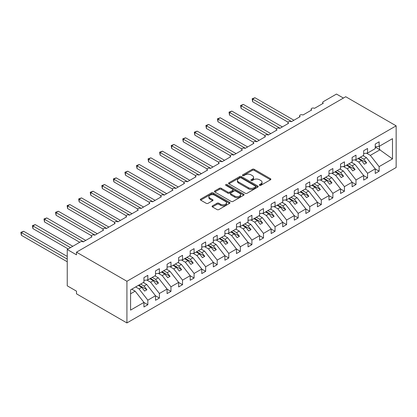 <?xml version="1.0" encoding="UTF-8"?>
<svg xmlns="http://www.w3.org/2000/svg" width="417" height="417" viewBox="0 0 417 417"><rect width="100%" height="100%" fill="white"/><g stroke="black" fill="none" stroke-linecap="round" stroke-linejoin="round"><path stroke-width="0.63" d="M259.572 185.336A0.897 0.521 0 0 0 260.844 185.336L270.492 179.763A1.282 0.74 0 0 0 270.868 179.237A1.282 0.74 0 0 0 270.492 178.716L254.146 169.276A1.282 0.74 0 0 0 252.332 169.276L242.684 174.848A0.897 0.521 0 0 0 242.418 175.213A0.897 0.521 0 0 0 242.684 175.583A0.897 0.521 0 0 0 243.955 175.583L245.201 174.859A4.107 2.372 0 0 1 251.013 174.859L252.374 175.646A4.107 2.372 0 0 1 253.578 177.324A4.107 2.372 0 0 1 252.374 179.002L251.128 179.722A0.897 0.521 0 0 0 250.862 180.092A0.897 0.521 0 0 0 251.128 180.457A0.897 0.521 0 0 0 252.4 180.457L253.645 179.737A4.107 2.372 0 0 1 259.457 179.737L260.823 180.525A4.107 2.372 0 0 1 262.027 182.203A4.107 2.372 0 0 1 260.823 183.876L259.572 184.601A0.897 0.521 0 0 0 259.311 184.966A0.897 0.521 0 0 0 259.572 185.336L259.572 184.601M212.462 205.873A1.282 0.74 0 0 0 212.086 206.399A1.282 0.74 0 0 0 212.462 206.921L217.048 209.569A1.282 0.74 0 0 0 218.868 209.569L229.579 203.381A1.282 0.74 0 0 0 229.96 202.86A1.282 0.74 0 0 0 229.579 202.334L213.233 192.894A1.282 0.74 0 0 0 211.419 192.894L200.702 199.081A1.282 0.74 0 0 0 200.327 199.607A1.282 0.74 0 0 0 200.702 200.134L206.243 203.329A1.282 0.74 0 0 0 208.057 203.329L212.644 200.681A1.282 0.74 0 0 0 213.019 200.16A1.282 0.74 0 0 0 212.644 199.634L209.897 198.049A3.435 1.986 0 0 1 208.891 196.647A3.435 1.986 0 0 1 211.012 194.812A3.435 1.986 0 0 1 214.755 195.245L225.519 201.458A3.435 1.986 0 0 1 226.525 202.86A3.435 1.986 0 0 1 224.403 204.69A3.435 1.986 0 0 1 220.661 204.262L218.868 203.225A1.282 0.74 0 0 0 217.048 203.225L212.462 205.873L212.462 206.921M396.15 125.84L126.919 281.277L126.919 322.94L396.15 167.504L396.15 125.84L345.729 96.728L76.499 252.165L76.499 254.839L67.246 249.496L80.429 241.886A1.965 1.131 0 0 1 83.207 241.886L91.995 236.809A1.965 1.131 0 0 1 91.422 236.006A1.965 1.131 0 0 1 92.631 234.964A1.965 1.131 0 0 1 94.774 235.209L103.562 230.132A1.965 1.131 0 0 1 102.989 229.329A1.965 1.131 0 0 1 104.198 228.287A1.965 1.131 0 0 1 106.335 228.532L115.123 223.455A1.965 1.131 0 0 1 114.55 222.657A1.965 1.131 0 0 1 115.764 221.609A1.965 1.131 0 0 1 117.902 221.854L126.69 216.777A1.965 1.131 0 0 1 126.116 215.98A1.965 1.131 0 0 1 127.326 214.932A1.965 1.131 0 0 1 129.468 215.177L138.256 210.1A1.965 1.131 0 0 1 137.683 209.303A1.965 1.131 0 0 1 138.892 208.255A1.965 1.131 0 0 1 141.029 208.5L149.818 203.423A1.965 1.131 0 0 1 149.244 202.626A1.965 1.131 0 0 1 150.459 201.578A1.965 1.131 0 0 1 152.596 201.823L161.384 196.751A1.965 1.131 0 0 1 160.811 195.948A1.965 1.131 0 0 1 162.02 194.901A1.965 1.131 0 0 1 164.162 195.146L172.951 190.074A1.965 1.131 0 0 1 172.372 189.271A1.965 1.131 0 0 1 173.587 188.223A1.965 1.131 0 0 1 175.724 188.468L184.512 183.397A1.965 1.131 0 0 1 183.939 182.594A1.965 1.131 0 0 1 185.153 181.546A1.965 1.131 0 0 1 187.29 181.791L196.079 176.719A1.965 1.131 0 0 1 195.505 175.917A1.965 1.131 0 0 1 196.715 174.869A1.965 1.131 0 0 1 198.857 175.114L207.645 170.042A1.965 1.131 0 0 1 207.067 169.239A1.965 1.131 0 0 1 208.281 168.192A1.965 1.131 0 0 1 210.418 168.437L219.206 163.365A1.965 1.131 0 0 1 218.633 162.562A1.965 1.131 0 0 1 219.848 161.515A1.965 1.131 0 0 1 221.985 161.76L230.773 156.688A1.965 1.131 0 0 1 230.2 155.885A1.965 1.131 0 0 1 231.409 154.837A1.965 1.131 0 0 1 233.551 155.082L242.34 150.011A1.965 1.131 0 0 1 241.761 149.208A1.965 1.131 0 0 1 242.975 148.16A1.965 1.131 0 0 1 245.113 148.41L253.901 143.333A1.965 1.131 0 0 1 253.327 142.531A1.965 1.131 0 0 1 254.542 141.483A1.965 1.131 0 0 1 256.679 141.733L265.467 136.656A1.965 1.131 0 0 1 264.894 135.853A1.965 1.131 0 0 1 266.103 134.811A1.965 1.131 0 0 1 268.246 135.056L277.034 129.979A1.965 1.131 0 0 1 276.455 129.176A1.965 1.131 0 0 1 277.67 128.134A1.965 1.131 0 0 1 279.807 128.379L288.595 123.302A1.965 1.131 0 0 1 288.022 122.504A1.965 1.131 0 0 1 289.236 121.456A1.965 1.131 0 0 1 291.374 121.701L300.162 116.624A1.965 1.131 0 0 1 299.588 115.827A1.965 1.131 0 0 1 300.798 114.779A1.965 1.131 0 0 1 302.94 115.024L311.728 109.947A1.965 1.131 0 0 1 311.15 109.15A1.965 1.131 0 0 1 312.364 108.102A1.965 1.131 0 0 1 314.501 108.347L323.29 103.27A1.965 1.131 180 0 1 322.716 102.473A1.965 1.131 180 0 1 323.29 101.67L336.477 94.06L343.415 98.063M126.919 281.277L76.499 252.165M245.29 193.264A1.282 0.74 0 0 0 247.109 193.264L257.826 187.077A1.282 0.74 0 0 0 258.201 186.55A1.282 0.74 0 0 0 257.826 186.029L241.479 176.589A1.282 0.74 0 0 0 239.66 176.589L228.949 182.776A1.282 0.74 0 0 0 228.568 183.303A1.282 0.74 0 0 0 228.949 183.824L245.29 193.264M226.17 185.529A0.897 0.521 0 0 1 227.083 185.654L227.083 184.585L243.705 194.181A1.282 0.74 0 0 1 244.081 194.703A1.282 0.74 0 0 1 243.705 195.229L232.988 201.416A1.282 0.74 0 0 1 231.169 201.416L214.823 191.976L219.41 189.349L219.41 188.281L214.823 190.929A1.282 0.74 0 0 0 214.447 191.455A1.282 0.74 0 0 0 214.823 191.976L214.823 190.929M219.41 189.349A1.282 0.74 0 0 1 221.229 189.349L221.229 188.281A1.282 0.74 0 0 0 219.41 188.281M221.229 188.281L227.854 192.112A1.282 0.74 0 0 0 229.673 192.112L232.717 190.355A1.282 0.74 0 0 0 233.093 189.829A1.282 0.74 0 0 0 232.717 189.302L225.811 185.32A0.897 0.521 0 0 1 225.55 184.955A0.897 0.521 0 0 1 226.103 184.476A0.897 0.521 0 0 1 227.083 184.585M130.584 293.797L135.155 291.16L143.943 302.403L130.584 310.118L130.584 289.872L143.943 282.158L143.943 277.592L147.832 275.35L147.832 279.916L143.943 280.401M147.832 279.916L155.51 275.481L155.51 270.914L159.398 268.673L159.398 273.239L155.51 273.724M159.398 273.239L167.076 268.803L167.076 264.237L170.96 261.996L170.96 266.562L167.076 267.047M170.96 266.562L178.638 262.126L178.638 257.56L182.526 255.319L182.526 259.885L178.638 260.37M182.526 259.885L190.204 255.449L190.204 250.883L194.087 248.641L194.087 253.208L190.204 253.692M194.087 253.208L201.771 248.777L201.771 244.206L205.654 241.964L205.654 246.53L201.771 247.015M205.654 246.53L213.332 242.1L213.332 237.528L217.221 235.287L217.221 239.853L213.332 240.338M217.221 239.853L224.899 235.423L224.899 230.856L228.782 228.61L228.782 233.176L224.899 233.661M228.782 233.176L236.465 228.745L236.465 224.179L240.348 221.933L240.348 226.499L236.465 226.984M240.348 226.499L248.026 222.068L248.026 217.502L251.915 215.255L251.915 219.822L248.026 220.306M251.915 219.822L259.593 215.391L259.593 210.825L263.476 208.578L263.476 213.144L259.593 213.629M263.476 213.144L271.159 208.714L271.159 204.148L275.043 201.901L275.043 206.472L271.159 206.952M275.043 206.472L282.721 202.037L282.721 197.47L286.609 195.224L286.609 199.795L282.721 200.28M286.609 199.795L294.287 195.359L294.287 190.793L298.171 188.552L298.171 193.118L294.287 193.603M298.171 193.118L305.854 188.682L305.854 184.116L309.737 181.875L309.737 186.441L305.854 186.925M309.737 186.441L317.415 182.005L317.415 177.439L321.304 175.197L321.304 179.763L317.415 180.248M321.304 179.763L328.982 175.328L328.982 170.762L332.865 168.52L332.865 173.086L328.982 173.571M332.865 173.086L340.548 168.65L340.548 164.084L344.432 161.843L344.432 166.409L340.548 166.894M344.432 166.409L352.11 161.973L352.11 157.407L355.998 155.166L355.998 159.732L352.11 160.217M355.998 159.732L363.676 155.296L363.676 150.73L367.559 148.488L367.559 153.055L363.676 153.539M143.943 302.481L147.832 304.728L147.832 300.162L155.51 295.726L146.721 284.483L143.323 282.517M135.64 286.953L139.043 288.918L147.832 300.162M155.51 295.809L159.398 298.051L159.398 293.485L167.076 289.049L158.288 277.805L154.884 275.84M146.805 280.042L150.605 282.241L159.398 293.485M167.076 289.132L170.96 291.374L170.96 286.807L178.638 282.372L169.849 271.128L166.451 269.168M158.366 273.364L162.171 275.564L170.96 286.807M178.638 282.455L182.526 284.696L182.526 280.13L190.204 275.694L181.416 264.451L178.017 262.491M169.933 266.692L173.738 268.887L182.526 280.13M190.204 275.778L194.087 278.019L194.087 273.453L201.771 269.017L192.982 257.774L189.579 255.814M181.499 260.015L185.299 262.21L194.087 273.453M201.771 269.101L205.654 271.342L205.654 266.776L213.332 262.34L204.544 251.097L201.145 249.137M193.061 253.338L196.866 255.532L205.654 266.776M213.332 262.423L217.221 264.665L217.221 260.099L224.899 255.668L216.11 244.419L212.712 242.459M204.627 246.661L208.432 248.855L217.221 260.099M224.899 255.746L228.782 257.987L228.782 253.421L236.465 248.991L227.672 237.742L224.273 235.782M216.194 239.983L219.994 242.178L228.782 253.421M236.465 249.069L240.348 251.31L240.348 246.744L248.026 242.313L239.238 231.07L235.84 229.105M227.755 233.306L231.56 235.501L240.348 246.744M248.026 242.392L251.915 244.633L251.915 240.067L259.593 235.636L250.805 224.393L247.406 222.428M239.322 226.629L243.127 228.824L251.915 240.067M259.593 235.714L263.476 237.961L263.476 233.39L271.159 228.959L262.366 217.716L258.967 215.751M250.888 219.952L254.688 222.146L263.476 233.39M271.159 229.037L275.043 231.284L275.043 226.712L282.721 222.282L273.933 211.038L270.534 209.073M262.449 213.275L266.255 215.469L275.043 226.712M282.721 222.36L286.609 224.607L286.609 220.035L294.287 215.605L285.499 204.361L282.095 202.396M274.016 206.597L277.821 208.792L286.609 220.035M294.287 215.683L298.171 217.929L298.171 213.363L305.854 208.927L297.06 197.684L293.662 195.719M285.582 199.92L289.382 202.115L298.171 213.363M305.854 209.006L309.737 211.252L309.737 206.686L317.415 202.25L308.627 191.007L305.228 189.042M297.144 193.243L300.949 195.437L309.737 206.686M317.415 202.328L321.304 204.575L321.304 200.009L328.982 195.573L320.193 184.33L316.79 182.365M308.71 186.566L312.515 188.765L321.304 200.009M328.982 195.656L332.865 197.898L332.865 193.332L340.548 188.896L331.755 177.652L328.356 175.687M320.277 179.889L324.077 182.088L332.865 193.332M340.548 188.979L344.432 191.221L344.432 186.654L352.11 182.219L343.321 170.975L339.923 169.015M331.838 173.211L335.643 175.411L344.432 186.654M352.11 182.302L355.998 184.543L355.998 179.977L363.676 175.541L354.888 164.298L351.484 162.338M343.405 166.539L347.21 168.734L355.998 179.977M363.676 175.625L367.559 177.866L367.559 173.3L375.243 168.864L375.243 173.436L379.126 171.189L379.126 166.623L392.486 158.908L379.496 149.557L379.496 146.164M354.971 159.862L358.771 162.057L367.559 173.3M367.559 153.055L375.243 148.624L375.243 144.053L379.126 141.811L379.126 146.377L375.243 146.862M375.243 168.948L379.126 171.189M366.533 153.185L370.338 155.379L379.126 166.623M67.246 249.496L67.246 285.817L76.499 291.16L76.499 293.829L126.919 322.94M135.155 291.16L131.756 289.195M147.832 304.728L143.943 306.969L143.943 302.403M159.398 298.051L155.51 300.292L155.51 295.726M170.96 291.374L167.076 293.615L167.076 289.049M182.526 284.696L178.638 286.938L178.638 282.372M194.087 278.019L190.204 280.266L190.204 275.694M205.654 271.342L201.771 273.588L201.771 269.017M217.221 264.665L213.332 266.911L213.332 262.34M228.782 257.987L224.899 260.234L224.899 255.668M240.348 251.31L236.465 253.557L236.465 248.991M251.915 244.633L248.026 246.88L248.026 242.313M263.476 237.961L259.593 240.202L259.593 235.636M275.043 231.284L271.159 233.525L271.159 228.959M286.609 224.607L282.721 226.848L282.721 222.282M298.171 217.929L294.287 220.171L294.287 215.605M309.737 211.252L305.854 213.494L305.854 208.927M321.304 204.575L317.415 206.816L317.415 202.25M332.865 197.898L328.982 200.139L328.982 195.573M344.432 191.221L340.548 193.462L340.548 188.896M355.998 184.543L352.11 186.785L352.11 182.219M367.559 177.866L363.676 180.113L363.676 175.541M379.126 146.377L392.486 138.663L392.486 158.908M139.043 288.918L141.723 287.365L144.616 291.066L146.93 289.732L144.037 286.031L146.721 284.483M138.324 285.405L141.723 287.365M140.638 284.071L144.037 286.031M150.605 282.241L153.289 280.688L156.182 284.389L158.496 283.054L155.604 279.354L158.288 277.805M149.891 278.728L153.289 280.688M152.2 277.394L155.604 279.354M162.171 275.564L164.856 274.016L167.743 277.712L170.058 276.377L167.165 272.676L169.849 271.128M161.452 272.051L164.856 274.016M163.766 270.716L167.165 272.676M173.738 268.887L176.417 267.339L179.31 271.034L181.624 269.7L178.731 265.999L181.416 264.451M173.019 265.374L176.417 267.339M175.333 264.039L178.731 265.999M185.299 262.21L187.984 260.661L190.877 264.357L193.191 263.023L190.298 259.322L192.982 257.774M184.585 258.696L187.984 260.661M186.894 257.362L190.298 259.322M196.866 255.532L199.55 253.984L202.438 257.68L204.752 256.346L201.859 252.65L204.544 251.097M196.146 252.019L199.55 253.984M198.461 250.685L201.859 252.65M208.432 248.855L211.111 247.307L214.004 251.003L216.319 249.668L213.426 245.973L216.11 244.419M207.713 245.342L211.111 247.307M210.027 244.008L213.426 245.973M219.994 242.178L222.678 240.63L225.571 244.331L227.885 242.991L224.992 239.295L227.672 237.742M219.279 238.665L222.678 240.63M221.589 237.33L224.992 239.295M231.56 235.501L234.245 233.953L237.132 237.654L239.447 236.314L236.554 232.618L239.238 231.07M230.841 231.988L234.245 233.953M233.155 230.653L236.554 232.618M243.127 228.824L245.806 227.275L248.699 230.976L251.013 229.642L248.12 225.941L250.805 224.393M242.407 225.31L245.806 227.275M244.722 223.976L248.12 225.941M254.688 222.146L257.372 220.598L260.265 224.299L262.58 222.965L259.687 219.264L262.366 217.716M253.974 218.633L257.372 220.598M256.283 217.299L259.687 219.264M266.255 215.469L268.939 213.921L271.827 217.622L274.141 216.287L271.248 212.587L273.933 211.038M265.535 211.961L268.939 213.921M267.85 210.621L271.248 212.587M277.821 208.792L280.5 207.244L283.393 210.945L285.708 209.61L282.815 205.909L285.499 204.361M277.102 205.284L280.5 207.244M279.416 203.944L282.815 205.909M289.382 202.115L292.067 200.567L294.96 204.267L297.274 202.933L294.381 199.232L297.06 197.684M288.668 198.607L292.067 200.567M290.977 197.267L294.381 199.232M300.949 195.437L303.633 193.889L306.521 197.59L308.835 196.256L305.942 192.555L308.627 191.007M300.23 191.929L303.633 193.889M302.544 190.595L305.942 192.555M312.515 188.765L315.195 187.212L318.088 190.913L320.402 189.579L317.509 185.878L320.193 184.33M311.796 185.252L315.195 187.212M314.11 183.918L317.509 185.878M324.077 182.088L326.761 180.535L329.654 184.236L331.968 182.901L329.076 179.201L331.755 177.652M323.363 178.575L326.761 180.535M325.672 177.241L329.076 179.201M335.643 175.411L338.328 173.863L341.215 177.559L343.53 176.224L340.637 172.523L343.321 170.975M334.924 171.898L338.328 173.863M337.238 170.563L340.637 172.523M347.21 168.734L349.889 167.186L352.782 170.881L355.096 169.547L352.203 165.846L354.888 164.298M346.491 165.221L349.889 167.186M348.805 163.886L352.203 165.846M358.771 162.057L361.456 160.509L364.349 164.204L366.663 162.87L363.77 159.169L366.449 157.621L363.051 155.661M358.057 158.543L361.456 160.509M360.366 157.209L363.77 159.169M366.449 157.621L375.243 168.864M370.338 155.379L380.148 149.713M375.243 147.102L379.496 149.557M358.61 158.225L366.663 162.87M347.048 164.897L355.096 169.547M335.482 171.575L343.53 176.224M323.915 178.252L331.968 182.901M312.354 184.929L320.402 189.579M300.787 191.606L308.835 196.256M289.221 198.283L297.274 202.933M277.659 204.961L285.708 209.61M266.093 211.638L274.141 216.287M254.526 218.315L262.58 222.965M242.965 224.992L251.013 229.642M231.399 231.67L239.447 236.314M219.832 238.347L227.885 242.991M208.271 245.024L216.319 249.668M196.704 251.701L204.752 256.346M185.138 258.378L193.191 263.023M173.576 265.056L181.624 269.7M162.01 271.728L170.058 276.377M150.443 278.405L158.496 283.054M138.882 285.082L146.93 289.732M259.932 185.461L260.823 184.945A4.107 2.372 0 0 0 262.027 183.266L262.027 182.203M253.578 177.324L253.578 178.393A4.107 2.372 0 0 1 252.374 180.071L251.487 180.582M270.477 179.774L254.146 170.345A1.282 0.74 0 0 0 252.332 170.345L243.043 175.708M257.805 187.087L241.479 177.658A1.282 0.74 0 0 0 239.66 177.658L228.964 183.834M255.553 186.92A0.897 0.521 0 0 0 255.819 186.55A0.897 0.521 0 0 0 255.553 186.185L241.203 177.903A0.897 0.521 0 0 0 239.937 177.903L238.618 178.664A4.107 2.372 0 0 0 237.414 180.337A4.107 2.372 0 0 0 238.618 182.015L248.428 187.681A4.107 2.372 0 0 0 254.24 187.681L255.553 186.92L255.553 187.989A0.897 0.521 0 0 0 255.819 187.619L255.819 186.55M237.414 180.337L237.414 181.405A4.107 2.372 0 0 0 238.618 183.084L238.618 182.015M255.553 187.989L254.24 188.75A4.107 2.372 0 0 1 248.428 188.75L238.618 183.084M221.229 189.349L227.854 193.18A1.282 0.74 0 0 0 229.673 193.18L232.717 191.424A1.282 0.74 0 0 0 233.093 190.897L233.093 189.829M227.083 185.654L243.684 195.239M234.735 196.084A3.435 1.986 0 0 0 238.477 196.511A3.435 1.986 0 0 0 240.599 194.676A3.435 1.986 0 0 0 239.593 193.274L235.803 191.085A1.282 0.74 0 0 0 233.984 191.085L230.945 192.842A1.282 0.74 0 0 0 230.57 193.368A1.282 0.74 0 0 0 230.945 193.895L234.735 196.084L234.735 197.147A3.435 1.986 0 0 0 238.477 197.58A3.435 1.986 0 0 0 240.599 195.745L240.599 194.676M230.57 193.368L230.57 194.437A1.282 0.74 0 0 0 230.945 194.963L230.945 193.895M234.735 197.147L230.945 194.963M226.525 202.86L226.525 203.929A3.435 1.986 0 0 1 224.403 205.758A3.435 1.986 0 0 1 220.661 205.331L218.868 204.294A1.282 0.74 0 0 0 217.048 204.294L212.482 206.931M208.891 196.647L208.891 197.715A3.435 1.986 0 0 0 209.897 199.118L209.897 198.049M212.628 200.692L209.897 199.118M229.564 203.392L213.233 193.962A1.282 0.74 0 0 0 211.419 193.962L200.718 200.139L200.702 199.081M252.144 98.787L252.655 99.079L252.655 101.748L252.144 98.787L254.969 97.745L252.655 99.079L291.603 121.566M252.655 101.748L288.09 122.207M254.969 97.745L293.917 120.232M240.583 105.465L241.089 105.756L241.089 108.425L240.583 105.465L243.403 104.422L241.089 105.756L280.042 128.243M241.089 108.425L276.523 128.884M243.403 104.422L282.351 126.909M229.016 112.142L229.522 112.434L229.522 115.102L229.016 112.142L231.836 111.099L229.522 112.434L268.475 134.92M229.522 115.102L264.962 135.561M231.836 111.099L270.789 133.586M217.45 118.819L217.961 119.111L217.961 121.78L217.45 118.819L220.275 117.776L217.961 119.111L256.908 141.598M217.961 121.78L253.395 142.239M220.275 117.776L259.223 140.263M205.889 125.496L206.394 125.788L206.394 128.457L205.889 125.496L208.708 124.454L206.394 125.788L245.347 148.275M206.394 128.457L241.829 148.916M208.708 124.454L247.656 146.94M194.322 132.168L194.828 132.465L194.828 135.134L194.322 132.168L197.142 131.131L194.828 132.465L233.781 154.952M194.828 135.134L230.267 155.593M197.142 131.131L236.095 153.618M182.755 138.845L183.266 139.142L183.266 141.811L182.755 138.845L185.581 137.803L183.266 139.142L222.214 161.629M183.266 141.811L218.701 162.27M185.581 137.803L224.528 160.295M171.194 145.523L171.7 145.82L171.7 148.488L171.194 145.523L174.014 144.48L171.7 145.82L210.653 168.306M171.7 148.488L207.134 168.948M174.014 144.48L212.962 166.972M159.628 152.2L160.133 152.497L160.133 155.166L159.628 152.2L162.448 151.157L160.133 152.497L199.086 174.984M160.133 155.166L195.573 175.625M162.448 151.157L201.401 173.649M148.061 158.877L148.572 159.169L148.572 161.843L148.061 158.877L150.886 157.834L148.572 159.169L187.52 181.661M148.572 161.843L184.006 182.302M150.886 157.834L189.834 180.321M136.5 165.554L137.005 165.846L137.005 168.52L136.5 165.554L139.32 164.512L137.005 165.846L175.958 188.338M137.005 168.52L172.44 188.979M139.32 164.512L178.267 186.998M124.933 172.231L125.444 172.523L125.444 175.197L124.933 172.231L127.753 171.189L125.444 172.523L164.392 195.015M125.444 175.197L160.879 195.656M127.753 171.189L166.706 193.676M113.367 178.909L113.877 179.201L113.877 181.875L113.367 178.909L116.192 177.866L113.877 179.201L152.825 201.687M113.877 181.875L149.312 202.334M116.192 177.866L155.14 200.353M101.805 185.586L102.311 185.878L102.311 188.552L101.805 185.586L104.625 184.543L102.311 185.878L141.264 208.364M102.311 188.552L137.746 209.006M104.625 184.543L143.573 207.03M90.239 192.263L90.75 192.555L90.75 195.229L90.239 192.263L93.059 191.221L90.75 192.555L129.697 215.042M90.75 195.229L126.184 215.683M93.059 191.221L132.012 213.707M78.672 198.94L79.183 199.232L79.183 201.901L78.672 198.94L81.497 197.898L79.183 199.232L118.131 221.719M79.183 201.901L114.618 222.36M81.497 197.898L120.445 220.385M67.111 205.617L67.617 205.909L67.617 208.578L67.111 205.617L69.931 204.575L67.617 205.909L106.57 228.396M67.617 208.578L103.051 229.037M69.931 204.575L108.879 227.062M55.544 212.295L56.055 212.587L56.055 215.255L55.544 212.295L58.364 211.252L56.055 212.587L95.003 235.073M56.055 215.255L91.49 235.714M58.364 211.252L97.317 233.739M43.978 218.972L44.489 219.264L44.489 221.933L43.978 218.972L46.803 217.929L44.489 219.264L83.436 241.751M44.489 221.933L79.736 242.287M46.803 217.929L85.751 240.416M32.417 225.649L32.922 225.941L32.922 228.61L32.417 225.649L35.236 224.607L32.922 225.941L70.483 247.625M32.922 228.61L68.174 248.959M35.236 224.607L72.798 246.291M20.85 232.321L21.361 232.618L21.361 235.287L20.85 232.321L23.67 231.284L21.361 232.618L67.246 259.113M21.361 235.287L67.246 261.782M23.67 231.284L67.246 256.439M260.823 184.945L260.823 183.876M251.128 180.457L251.128 179.722M252.374 180.071L252.374 179.002M242.684 175.583L242.684 174.848M252.332 170.345L252.332 169.276M254.146 170.345L254.146 169.276M270.492 179.763L270.492 178.716M228.949 183.824L228.949 182.776M239.66 177.658L239.66 176.589M241.479 177.658L241.479 176.589M257.826 187.077L257.826 186.029M248.428 188.75L248.428 187.681M254.24 188.75L254.24 187.681M227.854 193.18L227.854 192.112M229.673 193.18L229.673 192.112M232.717 191.424L232.717 190.355M243.705 195.229L243.705 194.181M217.048 204.294L217.048 203.225M218.868 204.294L218.868 203.225M220.661 205.331L220.661 204.262M212.644 200.681L212.644 199.634M211.419 193.962L211.419 192.894M213.233 193.962L213.233 192.894M229.579 203.381L229.579 202.334M311.15 110.281L311.15 109.15M322.716 103.604L322.716 102.473M299.588 116.958L299.588 115.827M288.022 123.635L288.022 122.504M276.455 130.312L276.455 129.176M264.894 136.99L264.894 135.853M253.327 143.667L253.327 142.531M241.761 150.344L241.761 149.208M230.2 157.021L230.2 155.885M218.633 163.699L218.633 162.562M207.067 170.371L207.067 169.239M195.505 177.048L195.505 175.917M183.939 183.725L183.939 182.594M172.372 190.402L172.372 189.271M160.811 197.079L160.811 195.948M149.244 203.757L149.244 202.626M137.683 210.434L137.683 209.303M126.116 217.111L126.116 215.98M114.55 223.788L114.55 222.657M102.989 230.465L102.989 229.329M91.422 237.143L91.422 236.006"/></g></svg>
